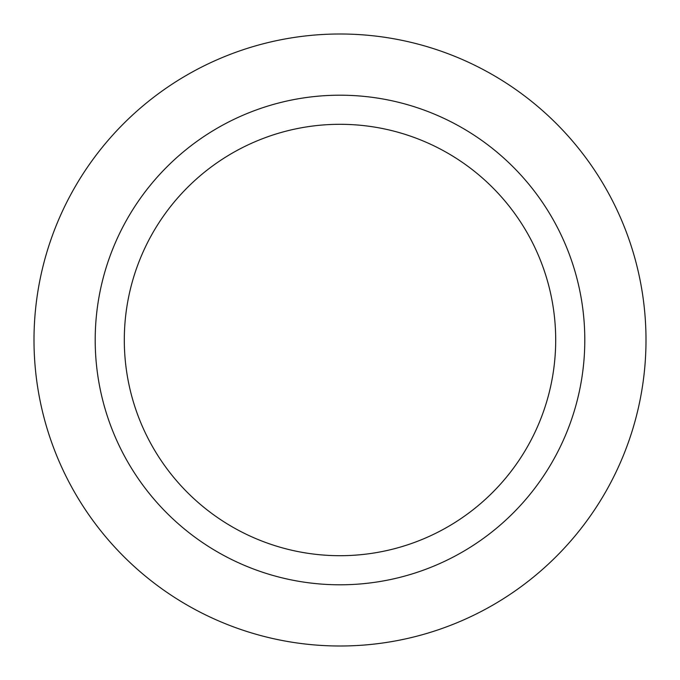 <?xml version="1.0" encoding="UTF-8"?>
<svg xmlns="http://www.w3.org/2000/svg" width="680" height="680" viewBox="0 0 680 680"><rect width="100%" height="100%" fill="white"/><g stroke="black" fill="none" stroke-linecap="round" stroke-linejoin="round"><path stroke-width="1.02" d="M340 646A306 306 0 0 1 34 340A306 306 0 0 1 340 34A306 306 0 0 1 646 340A306 306 0 0 1 340 646M340 584.8A244.8 244.8 0 0 1 95.2 340A244.8 244.8 0 0 1 340 95.2A244.8 244.8 0 0 1 584.8 340A244.8 244.8 0 0 1 340 584.8M340 124.304A215.696 215.696 0 0 1 555.696 340A215.696 215.696 0 0 1 340 555.696A215.696 215.696 0 0 1 124.304 340A215.696 215.696 0 0 1 340 124.304"/></g></svg>

